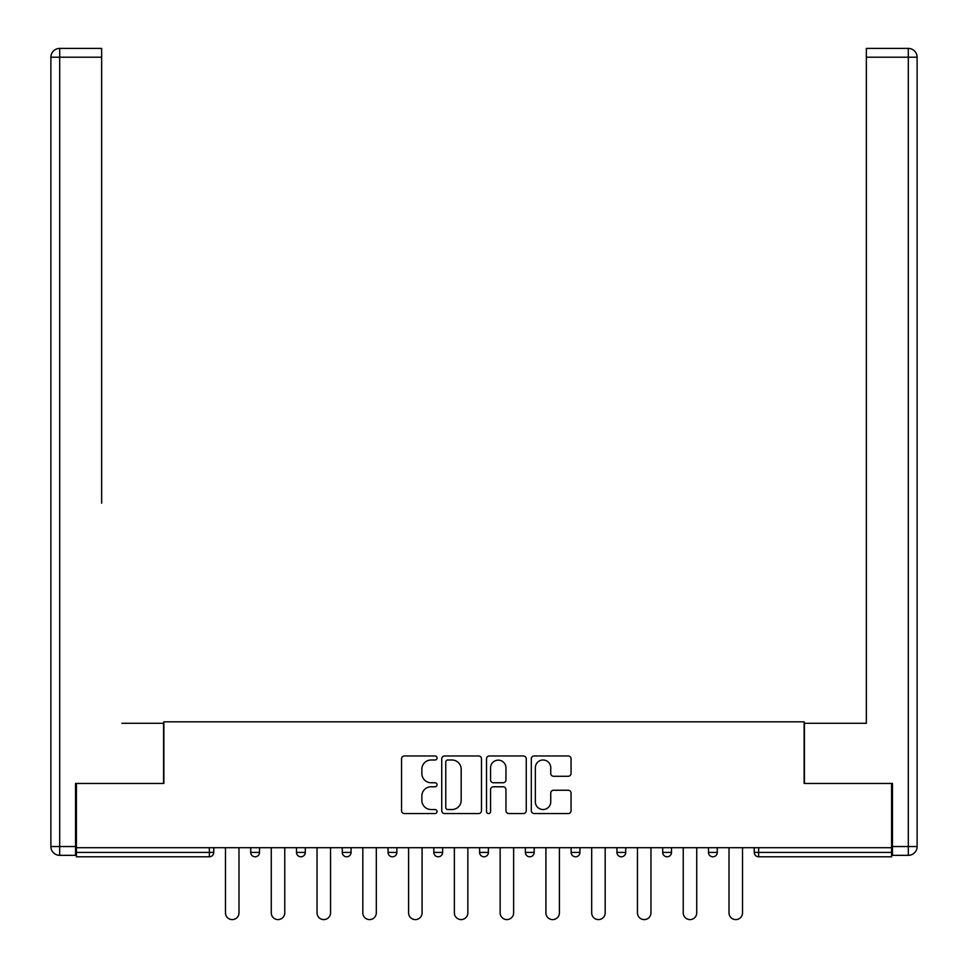 <?xml version="1.0" encoding="UTF-8"?>
<svg xmlns="http://www.w3.org/2000/svg" width="968" height="968" viewBox="0 0 968 968"><rect width="100%" height="100%" fill="white"/><g stroke="black" fill="none" stroke-linecap="round" stroke-linejoin="round"><path stroke-width="1.45" d="M437.052 757.98A2.021 2.021 0 0 0 435.031 755.96L404.43 755.96A2.88 2.88 0 0 0 401.551 758.851L401.551 810.688A2.88 2.88 0 0 0 404.43 813.568L435.031 813.568A2.021 2.021 0 0 0 437.052 811.559A2.021 2.021 0 0 0 435.031 809.538L431.075 809.538A9.22 9.22 0 0 1 421.854 800.318L421.854 795.999A9.22 9.22 0 0 1 431.075 786.778L435.031 786.778A2.021 2.021 0 0 0 437.052 784.77A2.021 2.021 0 0 0 435.031 782.749L431.075 782.749A9.22 9.22 0 0 1 421.854 773.541L421.854 769.209A9.22 9.22 0 0 1 431.075 760.001L435.031 760.001A2.021 2.021 0 0 0 437.052 757.98M568.18 776.275A2.88 2.88 0 0 0 571.059 773.396L571.059 758.851A2.88 2.88 0 0 0 568.18 755.96L534.191 755.96A2.88 2.88 0 0 0 531.311 758.851L531.311 810.688A2.88 2.88 0 0 0 534.191 813.568L568.18 813.568A2.88 2.88 0 0 0 571.059 810.688L571.059 793.119A2.88 2.88 0 0 0 568.18 790.239L553.635 790.239A2.88 2.88 0 0 0 550.744 793.119L550.744 801.831A7.708 7.708 0 0 1 543.048 809.538A7.708 7.708 0 0 1 535.34 801.831L535.34 767.697A7.708 7.708 0 0 1 543.048 760.001A7.708 7.708 0 0 1 550.744 767.697L550.744 773.396A2.88 2.88 0 0 0 553.635 776.275L568.18 776.275M76.424 847.714L76.424 783.451L163.87 783.451L163.87 721.825L804.13 721.825L804.13 783.451L891.576 783.451L891.576 847.714L76.424 847.714L76.424 852.409L209.342 852.409L209.342 847.714M481.483 758.851A2.88 2.88 0 0 0 478.603 755.96L444.614 755.96A2.88 2.88 0 0 0 441.735 758.851L441.735 810.688A2.88 2.88 0 0 0 444.614 813.568L478.603 813.568A2.88 2.88 0 0 0 481.483 810.688L481.483 758.851M489.397 755.96L523.385 755.96A2.88 2.88 0 0 1 526.265 758.851L526.265 810.688A2.88 2.88 0 0 1 523.385 813.568L508.841 813.568A2.88 2.88 0 0 1 505.961 810.688L505.961 789.67A2.88 2.88 0 0 0 503.082 786.778L493.438 786.778A2.88 2.88 0 0 0 490.558 789.67L490.558 811.559A2.021 2.021 0 0 1 488.537 813.568A2.021 2.021 0 0 1 486.517 811.559L486.517 758.851A2.88 2.88 0 0 1 489.397 755.96M209.342 856.801A4.404 4.404 0 0 0 213.746 852.409L209.342 852.409L209.342 856.801A4.404 4.404 0 0 0 213.746 852.409L213.746 847.714L213.746 852.409A4.404 4.404 0 0 1 209.342 856.801L76.424 856.801L76.424 852.409M891.576 847.714L891.576 856.801L758.658 856.801A4.404 4.404 0 0 1 754.254 852.409L754.254 847.714M250.724 847.714L250.724 852.409L250.724 847.714M255.128 856.801A4.404 4.404 0 0 1 250.724 852.409A4.404 4.404 0 0 0 255.128 856.801A4.404 4.404 0 0 0 259.521 852.409L259.521 847.714L259.521 852.409A4.404 4.404 0 0 1 255.128 856.801A4.404 4.404 0 0 1 250.724 852.409L259.521 852.409M296.498 852.409A4.404 4.404 0 0 0 300.903 856.801A4.404 4.404 0 0 0 305.295 852.409A4.404 4.404 0 0 1 300.903 856.801A4.404 4.404 0 0 0 305.295 852.409L305.295 847.714L305.295 852.409L296.498 852.409A4.404 4.404 0 0 0 300.903 856.801A4.404 4.404 0 0 1 296.498 852.409L296.498 847.714M342.273 847.714L342.273 852.409L342.273 847.714M351.069 847.714L351.069 852.409L351.069 847.714M396.856 847.714L396.856 852.409L388.047 852.409A4.404 4.404 0 0 0 392.451 856.801A4.404 4.404 0 0 1 388.047 852.409L388.047 847.714M433.821 852.409A4.404 4.404 0 0 0 438.226 856.801A4.404 4.404 0 0 0 442.63 852.409A4.404 4.404 0 0 1 438.226 856.801A4.404 4.404 0 0 0 442.63 852.409L442.63 847.714L442.63 852.409L433.821 852.409A4.404 4.404 0 0 0 438.226 856.801A4.404 4.404 0 0 1 433.821 852.409L433.821 847.714M479.596 847.714L479.596 852.409L479.596 847.714M488.404 847.714L488.404 852.409L488.404 847.714M525.37 847.714L525.37 852.409L525.37 847.714M534.179 847.714L534.179 852.409L534.179 847.714M571.144 852.409A4.404 4.404 0 0 0 575.549 856.801A4.404 4.404 0 0 0 579.953 852.409A4.404 4.404 0 0 1 575.549 856.801A4.404 4.404 0 0 0 579.953 852.409L579.953 847.714L579.953 852.409L571.144 852.409A4.404 4.404 0 0 0 575.549 856.801A4.404 4.404 0 0 1 571.144 852.409L571.144 847.714M616.931 852.409A4.404 4.404 0 0 0 621.323 856.801A4.404 4.404 0 0 0 625.727 852.409L625.727 847.714L625.727 852.409L616.931 852.409A4.404 4.404 0 0 0 621.323 856.801A4.404 4.404 0 0 1 616.931 852.409L616.931 847.714M662.705 847.714L662.705 852.409L662.705 847.714M671.502 847.714L671.502 852.409A4.404 4.404 0 0 1 667.097 856.801A4.404 4.404 0 0 1 662.705 852.409L671.502 852.409A4.404 4.404 0 0 1 667.097 856.801M708.479 847.714L708.479 852.409L708.479 847.714M717.276 847.714L717.276 852.409L717.276 847.714M346.677 856.801A4.404 4.404 0 0 1 342.273 852.409A4.404 4.404 0 0 0 346.677 856.801A4.404 4.404 0 0 0 351.069 852.409A4.404 4.404 0 0 1 346.677 856.801A4.404 4.404 0 0 1 342.273 852.409L351.069 852.409A4.404 4.404 0 0 1 346.677 856.801M396.856 852.409A4.404 4.404 0 0 1 392.451 856.801A4.404 4.404 0 0 0 396.856 852.409A4.404 4.404 0 0 1 392.451 856.801A4.404 4.404 0 0 1 388.047 852.409M484 856.801A4.404 4.404 0 0 1 479.596 852.409A4.404 4.404 0 0 0 484 856.801A4.404 4.404 0 0 0 488.404 852.409A4.404 4.404 0 0 1 484 856.801A4.404 4.404 0 0 1 479.596 852.409L488.404 852.409A4.404 4.404 0 0 1 484 856.801M529.774 856.801A4.404 4.404 0 0 1 525.37 852.409L534.179 852.409A4.404 4.404 0 0 1 529.774 856.801A4.404 4.404 0 0 0 534.179 852.409A4.404 4.404 0 0 1 529.774 856.801M712.871 856.801A4.404 4.404 0 0 1 708.479 852.409A4.404 4.404 0 0 0 712.871 856.801A4.404 4.404 0 0 0 717.276 852.409A4.404 4.404 0 0 1 712.871 856.801A4.404 4.404 0 0 1 708.479 852.409L717.276 852.409M447.785 760.001A2.021 2.021 0 0 0 445.764 762.01L445.764 807.518A2.021 2.021 0 0 0 447.785 809.538L451.959 809.538A9.22 9.22 0 0 0 461.179 800.318L461.179 769.209A9.22 9.22 0 0 0 451.959 760.001L447.785 760.001M505.961 767.842A7.708 7.708 0 0 0 498.254 760.146A7.708 7.708 0 0 0 490.558 767.842L490.558 779.869A2.88 2.88 0 0 0 493.438 782.749L503.082 782.749A2.88 2.88 0 0 0 505.961 779.869L505.961 767.842M225.483 847.714L225.483 912.848A6.752 6.752 0 0 0 232.235 919.6A6.752 6.752 0 0 0 238.987 912.848L238.987 847.714M271.258 847.714L271.258 912.848A6.752 6.752 0 0 0 278.01 919.6A6.752 6.752 0 0 0 284.761 912.848L284.761 847.714M317.032 847.714L317.032 912.848A6.752 6.752 0 0 0 323.784 919.6A6.752 6.752 0 0 0 330.536 912.848L330.536 847.714M362.819 847.714L362.819 912.848A6.752 6.752 0 0 0 369.558 919.6A6.752 6.752 0 0 0 376.31 912.848L376.31 847.714M408.593 847.714L408.593 912.848A6.752 6.752 0 0 0 415.332 919.6A6.752 6.752 0 0 0 422.084 912.848L422.084 847.714M454.367 847.714L454.367 912.848A6.752 6.752 0 0 0 461.107 919.6A6.752 6.752 0 0 0 467.859 912.848L467.859 847.714M50.893 57.209A8.809 8.809 0 0 1 59.701 48.4A8.809 8.809 0 0 0 50.893 57.209L50.893 846.54L50.893 57.209L59.701 57.209L59.701 48.4L101.652 48.4L101.652 57.209L59.701 57.209L59.701 846.54L75.54 846.54L75.54 783.451L163.568 783.451L163.568 723.29L121.907 723.29M101.652 57.209L101.652 503.215M75.54 846.54L75.54 855.337L59.701 855.337A8.809 8.809 0 0 1 50.893 846.54L59.701 846.54L59.701 855.337M846.092 723.29L866.348 723.29L866.348 48.4L908.299 48.4L866.348 48.4M892.46 846.54L908.299 846.54L908.299 57.209L917.107 57.209A8.809 8.809 0 0 0 908.299 48.4A8.809 8.809 0 0 1 917.107 57.209A8.809 8.809 0 0 0 908.299 48.4A8.809 8.809 0 0 1 917.107 57.209L917.107 846.54A8.809 8.809 0 0 1 908.299 855.337L892.46 855.337L892.46 783.451L804.432 783.451L804.432 723.29L866.348 723.29L866.348 503.215M908.299 855.337A8.809 8.809 0 0 0 917.107 846.54L908.299 846.54L908.299 855.337M500.141 847.714L500.141 912.848A6.752 6.752 0 0 0 506.893 919.6A6.752 6.752 0 0 0 513.633 912.848L513.633 847.714M545.916 847.714L545.916 912.848A6.752 6.752 0 0 0 552.668 919.6A6.752 6.752 0 0 0 559.407 912.848L559.407 847.714M591.69 847.714L591.69 912.848A6.752 6.752 0 0 0 598.442 919.6A6.752 6.752 0 0 0 605.181 912.848L605.181 847.714M637.464 847.714L637.464 912.848A6.752 6.752 0 0 0 644.216 919.6A6.752 6.752 0 0 0 650.968 912.848L650.968 847.714M683.239 847.714L683.239 912.848A6.752 6.752 0 0 0 689.99 919.6A6.752 6.752 0 0 0 696.742 912.848L696.742 847.714M729.013 847.714L729.013 912.848A6.752 6.752 0 0 0 735.765 919.6A6.752 6.752 0 0 0 742.516 912.848L742.516 847.714M758.658 847.714L758.658 852.409L891.576 852.409M754.254 852.409L758.658 852.409L758.658 856.801M621.323 856.801A4.404 4.404 0 0 0 625.727 852.409M908.299 48.4L908.299 57.209L866.348 57.209"/></g></svg>
